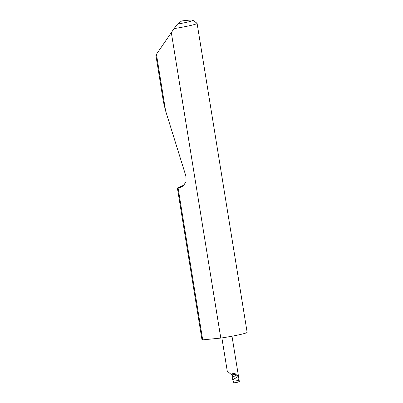 <?xml version="1.0" encoding="UTF-8"?>
<svg xmlns="http://www.w3.org/2000/svg" width="403" height="403" viewBox="0 0 403 403"><rect width="100%" height="100%" fill="white"/><g stroke="black" fill="none" stroke-linecap="round" stroke-linejoin="round"><path stroke-width="0.6" d="M231.554 374.951L235.972 374.211L236.314 374.77L235.362 376.029L232.702 376.478L232.652 375.697L227.267 371.138L221.887 337.91M235.972 374.211C234.727 373.334 233.488 373.213 232.254 373.843L231.161 374.704M174.051 28.608L177.557 24.074A19.223 1.274 -9.2 0 0 192.836 20.246L197.022 23.248A22.885 1.516 170.8 0 1 197.087 23.344A22.885 1.516 170.8 0 1 174.051 28.608L155.87 55.13L163.457 101.959L165.583 110.775L185.904 176.071L186.07 181.632L183.073 186.236L178.121 188.176L202.689 339.87A22.885 1.516 170.8 0 1 201.948 339.613L177.416 188.136L178.121 188.176C176.388 188.357 178.066 187.471 183.148 185.506L180.519 187.506M156.394 54.032L165.583 110.775M197.087 23.344L247.13 332.299A22.885 1.516 170.8 0 1 221.988 337.895A22.885 1.516 170.8 0 1 220.794 338.077L171.29 32.426M238.299 375.384L234.798 376.241A5.128 0.338 -9.2 0 0 238.299 375.384L239.337 381.767L239.05 381.984L233.896 382.85L232.662 379.742L232.702 376.478M231.997 336.203L239.367 381.722A5.128 0.338 170.8 0 1 239.337 381.767M237.851 375.727L237.82 376.825L232.662 379.742L238.41 380.462L239.05 381.984M234.798 376.241L235.362 376.029M202.689 339.87L220.794 338.077M177.557 24.074L181.642 20.971A19.223 1.274 -9.2 0 1 192.836 20.246M237.82 376.825L238.41 380.462M233.7 379.974L232.753 380.135M232.622 379.304L233.564 379.147"/></g></svg>
